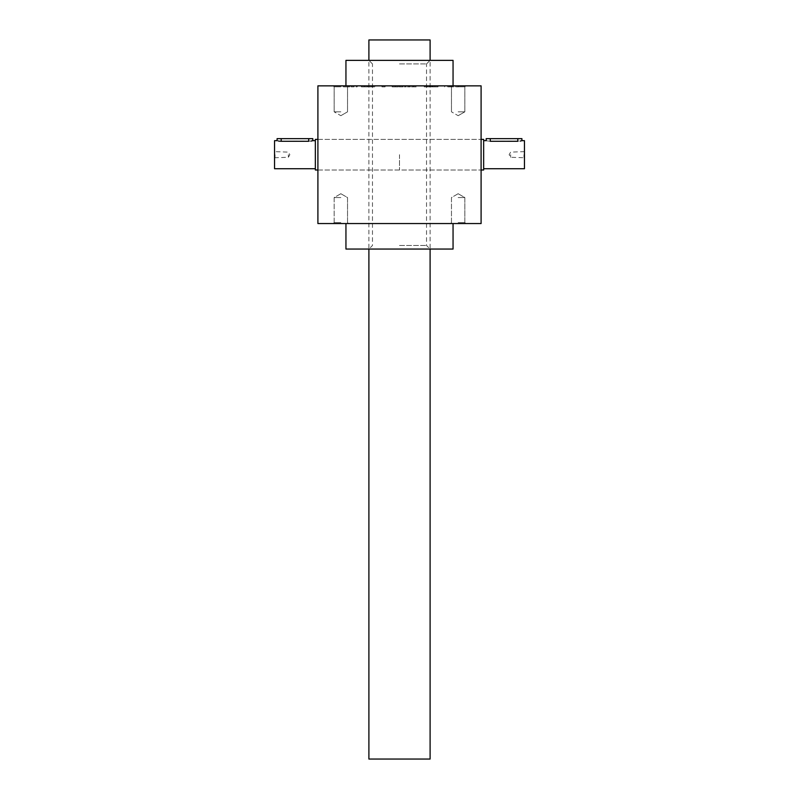<?xml version="1.0" encoding="UTF-8"?>
<svg xmlns="http://www.w3.org/2000/svg" width="799" height="799" viewBox="0 0 799 799"><rect width="100%" height="100%" fill="white"/><g stroke="black" fill="none" stroke-linecap="round" stroke-linejoin="round"><path stroke-width="0.6" stroke-dasharray="4 3" d="M481.098 154.696L481.098 169.997L481.098 154.696M317.902 154.696L317.902 169.997L317.902 154.696M449.607 86.871L458.376 86.871L449.607 86.871L449.607 85.853L444.594 85.853L453.363 85.853L449.607 85.853L449.607 86.871M452.114 86.871L447.73 86.871L452.114 86.871L452.114 85.853L450.846 85.853L458.376 85.853L452.114 85.853L452.114 86.871M317.902 85.853L317.902 223.55L481.098 223.55L481.098 85.853L317.902 85.853M340.853 223.55L348.504 223.55L340.853 223.55M458.147 223.55L450.496 223.55L458.147 223.55M453.053 223.55L345.947 223.55L453.053 223.55M450.846 85.853L447.73 85.853L450.846 85.853L450.846 86.871L450.846 85.853M434.876 86.871L427.355 86.871L427.355 85.853L427.355 86.871L427.355 85.853L427.355 86.871L438.012 86.871L429.243 86.871L429.243 85.853L424.219 85.853L438.012 85.853L429.243 85.853L429.243 86.871L424.219 86.871L424.219 85.853L424.219 86.871L438.012 86.871L438.012 85.853L427.355 85.853L438.012 85.853L438.012 86.871L434.856 86.871L434.856 85.853L427.355 85.853L434.876 85.853L434.876 86.871L434.876 85.853M395.275 85.853L399.67 85.853L395.275 85.853L395.275 86.871L392.139 86.871L392.139 85.853L392.139 86.871L395.275 86.871L395.275 85.853M404.364 85.853L399.66 85.853L409.048 85.853L404.364 85.853L404.364 86.871L395.275 86.871L399.67 86.871L399.67 85.853L399.66 86.871L402.796 86.871L402.796 85.853L402.796 86.871L405.932 86.871L405.932 85.853L405.932 86.871L410.326 86.871L404.364 86.871M410.336 85.853L416.579 85.853L410.326 85.853L410.326 86.871L410.336 85.853M381.962 85.853L385.098 85.853L381.962 85.853L385.098 85.853L381.962 85.853L381.962 86.871L381.962 85.853L381.962 86.871L385.098 86.871L385.098 85.853L385.098 86.871L381.962 86.871L381.962 85.853M364.464 85.853L368.868 85.853L364.464 85.853L364.464 86.871L361.328 86.871L361.328 85.853L361.328 86.871L364.464 86.871L364.464 85.853M375.121 85.853L368.878 85.853L375.121 85.853L375.121 86.871L375.121 85.853M343.4 85.853L350.921 85.853L343.4 85.853L343.4 86.871L343.4 85.853M350.931 85.853L357.183 85.853L350.921 85.853L350.921 86.871L354.057 86.871L354.057 85.853L354.057 86.871L357.183 86.871L357.183 85.853L357.183 86.871L354.057 86.871L354.057 85.853L354.057 86.871L349.652 86.871L350.921 86.871L350.931 85.853M340.853 85.853L348.504 85.853L340.853 85.853M458.147 85.853L450.496 85.853L458.147 85.853M399.5 85.853L453.053 85.853L399.5 85.853M453.053 60.354L345.947 60.354M399.5 60.354L430.102 60.354L399.5 60.354M453.053 249.048L345.947 249.048M399.5 249.048L430.102 249.048L399.5 249.048M399.5 63.92L426.526 63.92L399.5 63.92M399.5 245.483L426.526 245.483L399.5 245.483M458.147 86.811L464.838 86.811L458.147 86.811M458.147 111.83L464.838 111.83L458.147 111.83M340.853 86.811L334.162 86.811L340.853 86.811M340.853 111.83L334.162 111.83L340.853 111.83M458.147 197.573L464.838 197.573L458.147 197.573M458.147 222.581L464.838 222.581L458.147 222.581M340.853 197.573L334.162 197.573L340.853 197.573M340.853 222.581L334.162 222.581L340.853 222.581M343.4 86.871L349.642 86.871L349.642 85.853L349.652 86.871L346.536 86.871L346.536 85.853L346.536 86.871L343.4 86.871M367.58 86.871L364.464 86.871L368.868 86.871L367.6 86.871L367.58 85.853L367.6 86.871M371.984 86.871L371.984 85.853L371.984 86.871L368.868 86.871L368.868 85.853L368.878 86.871L375.121 86.871L371.984 86.871M385.098 86.871L385.098 85.853L385.098 86.871L381.962 86.871L385.098 86.871M413.453 86.871L413.453 85.853L413.453 86.871L410.326 86.871L416.579 86.871L416.579 85.853L416.579 86.871L413.453 86.871M438.012 86.871L438.012 85.853L438.012 86.871M444.594 86.871L444.594 85.853L444.594 86.871M458.376 86.871L458.376 85.853L458.376 86.871M455.23 86.871L455.23 85.853L455.23 86.871M447.73 86.871L447.73 85.853L447.73 86.871M510.641 154.696L510.641 157.273L510.641 154.696M523.964 154.696L523.964 157.273L523.964 154.696M521.897 138.636L486.201 138.636M524.454 168.729L524.454 140.674M483.655 169.997L483.655 139.396M490.276 138.636L490.276 141.283C485.013 140.624 485.013 140.624 490.276 141.283L520.089 141.093M399.5 154.696L399.5 169.997L399.5 154.696M524.454 154.696L524.454 157.763L524.454 154.696M288.359 154.696L288.359 157.273L288.359 154.696M275.036 154.696L275.036 157.273L275.036 154.696M312.799 138.636L277.103 138.636M274.546 140.674L274.546 168.729M315.345 154.696L315.345 168.729L315.345 154.696M310.991 141.093L280.389 141.253M279.6 141.193L278.901 141.093M278.292 140.974L277.403 140.764M274.546 154.696L274.546 157.763L274.546 154.696M315.345 139.396L315.345 169.997M368.898 759.05L430.102 759.05M368.898 39.95L430.102 39.95M398.391 86.871L398.391 85.853L398.411 86.871M409.048 86.871L409.048 85.853L409.058 86.871M432.539 86.871L432.539 85.853M431.74 86.871L431.74 85.853L431.76 86.871M430.471 86.871L430.471 85.853L430.471 86.871M432.988 86.871L432.988 85.853M453.363 86.871L453.363 85.853L453.363 86.871M517.822 138.636L517.822 141.283M308.724 138.636L308.724 141.283M281.178 138.636L281.178 141.283M317.902 169.997L481.098 169.997L317.902 169.997M317.902 139.396L481.098 139.396L317.902 139.396M426.526 63.92L430.102 60.354L430.102 249.048L426.526 245.483L426.526 63.92M372.474 63.92L368.898 60.354L368.898 249.048L372.474 245.483L372.474 63.92M464.838 86.811L465.797 85.853L464.838 86.811L464.838 111.83L464.838 86.811M451.465 86.811L450.496 85.853L451.465 86.811L451.465 111.83L451.465 86.811M458.147 115.685L464.838 111.83L458.147 115.685L451.465 111.83L458.147 115.685M347.535 86.811L348.504 85.853L347.535 86.811L347.535 111.83L347.535 86.811M334.162 86.811L333.203 85.853L334.162 86.811L334.162 111.83L334.162 86.811M340.853 115.685L347.535 111.83L340.853 115.685L334.162 111.83L340.853 115.685M458.147 193.718L451.465 197.573L451.465 222.581L450.496 223.55L451.465 222.581L451.465 197.573L458.147 193.718L464.838 197.573L464.838 222.581L465.797 223.55L464.838 222.581L464.838 197.573L458.147 193.718M340.853 193.718L334.162 197.573L334.162 222.581L333.203 223.55L334.162 222.581L334.162 197.573L340.853 193.718L347.535 197.573L347.535 222.581L348.504 223.55L347.535 222.581L347.535 197.573L340.853 193.718M524.454 151.64L510.641 152.12L509.153 154.696L510.641 157.273L524.454 157.763M274.546 157.763L288.359 157.273L289.847 154.696L288.359 152.12L274.546 151.64"/><path stroke-width="1.2" d="M317.902 85.853L317.902 223.55L481.098 223.55L481.098 85.853L317.902 85.853M345.947 85.853L345.947 60.354L453.053 60.354L453.053 85.853M345.947 223.55L345.947 249.048L453.053 249.048L453.053 223.55M483.655 140.674L486.201 140.674L486.201 138.636L521.897 138.636L521.897 140.674L520.089 141.093M521.897 140.674L524.454 140.674L524.454 168.729L483.655 168.729M490.276 138.636L490.276 141.283C485.013 140.624 485.013 140.624 490.276 141.283L517.822 141.283C523.085 140.624 523.085 140.624 517.822 141.283L517.822 138.636M481.098 139.396L483.655 139.396L483.655 169.997L481.098 169.997M315.345 168.729L274.546 168.729L274.546 140.674L277.103 140.674L277.103 138.636L312.799 138.636L312.799 140.674L310.991 141.093M308.724 138.636L308.724 141.283C313.987 140.624 313.987 140.624 308.724 141.283L281.178 141.283C275.915 140.624 275.915 140.624 281.178 141.283L281.178 138.636M280.389 141.253L279.6 141.193M278.901 141.093L278.292 140.974M317.902 169.997L315.345 169.997L315.345 139.396L317.902 139.396M430.102 249.048L430.102 759.05L368.898 759.05L368.898 249.048M430.102 60.354L430.102 39.95L368.898 39.95L368.898 60.354M312.799 140.674L315.345 140.674"/></g></svg>
